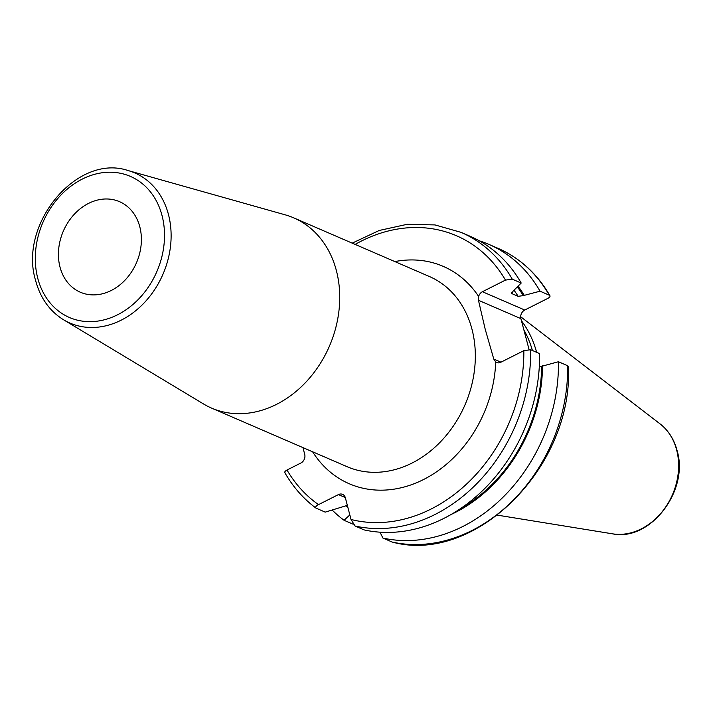 <?xml version="1.0" encoding="UTF-8"?>
<svg xmlns="http://www.w3.org/2000/svg" width="713" height="713" viewBox="0 0 713 713"><rect width="100%" height="100%" fill="white"/><g stroke="black" fill="none" stroke-linecap="round" stroke-linejoin="round"><path stroke-width="1.07" d="M536.622 352.311A109.303 88.269 -66.6 0 0 521.461 320.823M539.34 366.036A109.303 88.269 113.4 0 1 539.456 366.919M532.406 350.493A107.93 87.164 -66.6 0 0 523.779 329.7M523.841 350.653A151.78 122.574 113.4 0 1 351.019 519.483L355.092 526.025L364.022 529.884A156.708 126.558 -66.6 0 0 539.581 353.595L530.641 349.726L523.841 350.653L500.793 362.275A6.658 5.383 113.4 0 1 496.613 362.507A6.658 5.383 113.4 0 1 495.713 361.981L493.779 359.067L485.214 329.272L478.459 300.28L478.646 296.474A6.658 5.383 113.4 0 1 482.416 291.724L505.464 280.102L512.264 279.175L521.203 283.043L513.048 291.198L511.925 293.64L518.137 296.323L523.262 295.619L540.053 291.189L549.26 295.173C550.632 296.02 550.142 297.098 547.798 298.408L524.75 310.03A6.658 5.383 -66.6 0 0 520.891 318.622L529.046 349.432M351.019 519.483L345.359 497.754A6.658 5.383 113.4 0 0 342.614 494.359A6.658 5.383 113.4 0 0 338.434 494.59L318.524 504.626A151.78 122.574 113.4 0 1 287 470.01L300.868 463.022A6.658 5.383 113.4 0 0 304.727 454.431L302.954 447.612M336.411 270.735A103.608 83.679 -66.6 0 0 293.738 217.866A103.608 83.679 -66.6 0 0 285.218 214.836L128.099 170.559A81.763 66.033 113.4 0 1 168.5 214.675A81.763 66.033 113.4 0 1 142.547 304.531A81.763 66.033 113.4 0 1 63.573 319.789L203.463 403.932A103.608 83.679 113.4 0 0 211.494 408.068A103.608 83.679 113.4 0 0 307.267 380.671A103.608 83.679 113.4 0 0 336.411 270.735M139.81 226.832A49.34 39.848 -66.6 0 0 119.49 201.654A49.34 39.848 -66.6 0 0 73.885 214.693A49.34 39.848 -66.6 0 0 59.999 267.045A49.34 39.848 -66.6 0 0 80.328 292.223A49.34 39.848 -66.6 0 0 125.934 279.175A49.34 39.848 -66.6 0 0 139.81 226.832M511.435 293.257L511.925 293.64A138.153 111.567 -66.6 0 0 511.364 292.74M498.084 248.365A156.708 126.558 -66.6 0 1 549.26 295.173L549.937 295.717C537.228 273.783 519.946 257.999 498.084 248.365L488.886 244.39A156.708 126.558 -66.6 0 0 479.252 240.789M287 470.01C284.647 471.338 284.166 472.416 285.539 473.254M347.338 505.374L325.199 512.13L315.948 508.084C303.417 498.77 293.052 486.97 284.861 472.71M316.269 508.262C314.968 507.353 315.716 506.141 318.524 504.626M567.637 365.724A156.708 126.558 113.4 0 1 392.079 542.014L392.364 542.112C475.589 564.732 573.43 466.284 568.421 366.669L567.637 365.724L558.431 361.741L539.286 366.954M540.053 291.189A156.708 126.558 -66.6 0 0 488.886 244.39M521.203 283.043A156.708 126.558 -66.6 0 0 470.036 236.235L461.097 232.376L434.983 224.925L407.283 224.292L379.263 230.459L352.186 243.133M524.144 295.173A142.894 115.399 -66.6 0 0 518.128 286.305M542.522 365.724A142.894 115.399 113.4 0 1 451.249 514.412M347.864 507.389A142.894 115.399 113.4 0 1 345.805 505.856M380.029 532.192L382.872 538.039A156.708 126.558 -66.6 0 0 558.431 361.741M392.079 542.014L382.872 538.039M353.185 524.224L344.049 520.276L349.825 514.929M332.276 510.143A156.708 126.558 -66.6 0 0 344.049 520.276M660.042 423.87A61.131 49.366 -66.6 0 1 676.664 450.019A61.131 49.366 113.4 0 1 663.322 510.258A61.131 49.366 113.4 0 1 612.503 533.823C650.256 541.862 689.364 490.571 677.083 450.571C674.097 439.342 668.411 430.438 660.042 423.87L520.677 316.75M500.972 362.177L493.779 359.067M478.459 300.28L520.891 318.622M312.615 451.792A118.411 95.631 -66.6 0 0 422.408 480.099A118.411 95.631 -66.6 0 0 495.713 361.981M505.464 280.102A151.78 122.574 -66.6 0 0 355.136 244.407M478.646 296.474A118.411 95.631 -66.6 0 0 394.859 261.582M211.494 408.068L347.097 466.694A103.608 83.679 -66.6 0 0 442.871 439.297A103.608 83.679 -66.6 0 0 472.015 329.361A103.608 83.679 -66.6 0 0 429.342 276.492L293.738 217.866M162.056 215.62A76.852 62.058 113.4 0 1 117.574 314.772A76.852 62.058 113.4 0 1 37.753 278.257A76.852 62.058 113.4 0 1 82.236 179.106A76.852 62.058 113.4 0 1 162.056 215.62M482.416 291.724L524.75 310.03M512.264 279.175A156.708 126.558 -66.6 0 0 461.097 232.376M530.641 349.726A156.708 126.558 113.4 0 1 355.092 526.025M523.262 295.619A141.851 114.552 -66.6 0 0 517.433 287.045M541.639 366.161A141.851 114.552 113.4 0 1 460.438 508.654M347.454 505.793A141.851 114.552 113.4 0 1 346.999 505.464M518.137 296.323A138.153 111.567 -66.6 0 0 514.198 290.467M338.434 494.59L345.297 497.558M612.503 533.823L497.451 515.151M128.099 170.559C77.004 153.135 18.128 224.399 35.65 280.655C40.356 298.096 49.66 311.144 63.573 319.789"/></g></svg>
